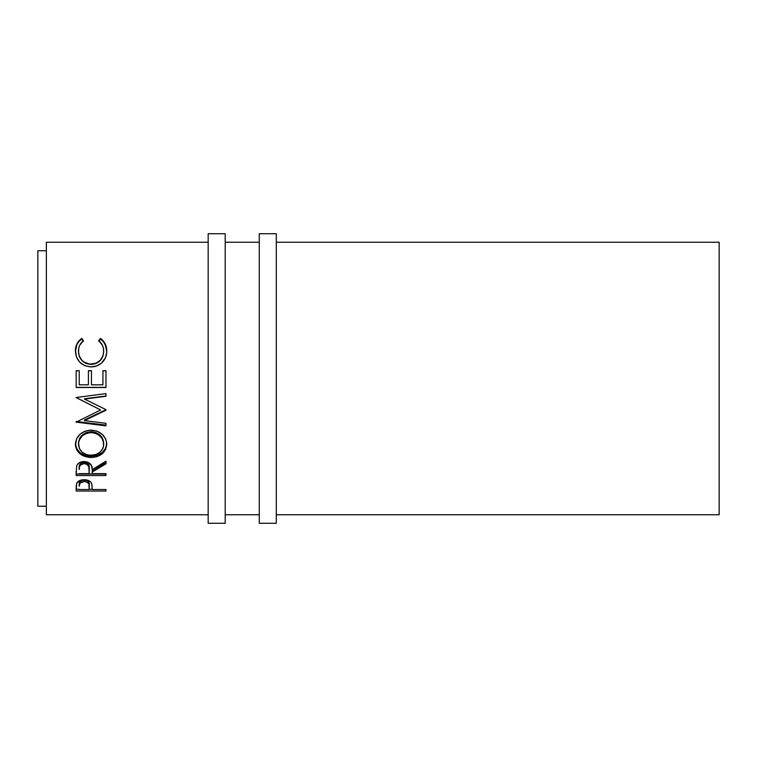 <?xml version="1.0" encoding="UTF-8"?>
<svg xmlns="http://www.w3.org/2000/svg" width="757" height="757" viewBox="0 0 757 757"><rect width="100%" height="100%" fill="white"/><g stroke="black" fill="none" stroke-linecap="round" stroke-linejoin="round"><path stroke-width="1.14" d="M208.175 523.276L225.208 523.276L225.208 233.724L208.175 233.724L208.175 523.276L208.175 233.724L225.208 233.724L225.208 523.276L208.175 523.276M259.273 523.276L276.305 523.276L276.305 233.724L259.273 233.724L259.273 523.276L259.273 233.724L276.305 233.724L276.305 523.276L259.273 523.276M37.85 506.244L46.366 506.244L37.85 506.244L37.85 250.756L37.85 506.244M46.366 250.756L37.85 250.756L46.366 250.756M46.366 514.76L208.175 514.76L46.366 514.76L46.366 242.24L208.175 242.24L46.366 242.24L46.366 514.76M225.208 514.76L259.273 514.76L225.208 514.76M276.305 514.76L719.15 514.76L719.15 242.24L276.305 242.24L719.15 242.24L719.15 514.76L276.305 514.76M259.273 242.24L225.208 242.24L259.273 242.24M80.904 338.985L81.642 338.426L83.431 340.669L79.684 345.334L78.756 348.192L78.52 352.44L79.362 356.093L82.002 360.37L83.913 362.035L89.837 364.164L96.111 363.246L100.246 360.285L102.876 355.97L103.643 352.26L103.387 348.059L102.422 345.268L98.722 340.669L100.492 338.426L103.198 340.896L106.377 347.359L106.68 352.677L105.535 357.635L101.533 363.123L96.574 365.981L90.906 366.89L84.831 365.726L79.759 362.206L76.448 357.03L75.426 350.103L76.94 343.943L80.904 338.985M105.98 387.499L76.173 387.499L76.173 370.693L79.23 370.693L79.23 384.83L88.399 384.83L88.399 370.693L91.455 370.693L91.455 384.83L102.924 384.83L102.924 370.693L105.98 370.693L105.98 387.499L105.98 370.693L102.924 370.693L102.924 384.83L91.455 384.83L91.455 370.693L88.399 370.693L88.399 384.83L79.23 384.83L79.23 370.693L76.173 370.693L76.173 387.499L105.98 387.499L105.98 370.693M105.98 393.593L76.173 397.52L100.634 409.963L76.173 422.151L105.98 425.86L105.98 423.324L84.481 420.627L84.481 419.965L105.98 409.736L84.481 419.965L84.481 420.627L105.98 410.228L105.98 409.641L84.529 399.081L105.98 409.641L105.98 410.228L84.481 420.627L105.98 423.324L105.98 425.86L76.173 422.151L100.634 409.963L76.173 397.52L105.98 393.593L105.98 396.261L84.529 399.081L105.98 396.261L84.529 398.759L105.98 395.977L105.98 393.593L105.98 396.261M75.482 445.769L76.495 439.032L79.882 434.367L84.992 431.178L89.515 430.194L97.104 431.168L102.186 434.31L105.611 438.88L106.68 442.864L105.639 449.421L102.261 453.717L97.208 456.575L92.742 457.465L85.2 456.594L80.053 453.859L76.608 449.601L75.482 445.769M105.98 475.528L76.173 475.528L76.58 466.189L77.545 464.315L80.356 462.215L84.141 461.505L87.803 462.149L91.427 465.404L92.222 469.633L105.98 461.202L105.98 463.814L92.222 472.065L92.222 473.636L105.98 473.636L105.98 475.528L105.98 473.636L92.222 473.636L92.222 472.065L105.98 463.814L105.98 461.202L92.222 469.633C92.609 464.968 89.922 462.253 84.141 461.505C80.166 461.666 77.64 463.227 76.58 466.189L76.173 475.528L105.98 475.528L105.98 473.636M105.98 491.047L76.173 491.047L76.249 485.53L77.025 482.673L80.441 480.26L84.169 479.72L89.071 480.752L90.774 482.048L91.909 484.215L92.222 489.524L105.98 489.524L105.98 491.047L105.98 489.524L92.222 489.524L91.729 483.609C90.66 481.102 88.143 479.815 84.169 479.72C80.28 479.815 77.763 481.064 76.618 483.458L76.173 491.047L105.98 491.047L105.98 489.524M78.463 351.617L78.463 351.191C78.463 346.876 80.119 343.375 83.431 340.669L81.642 338.426C77.46 341.577 75.378 345.769 75.407 351.021C76.079 360.625 81.236 365.915 90.906 366.89C94.918 366.927 98.467 365.669 101.533 363.123C105.109 359.84 106.851 355.79 106.746 350.993C106.746 345.769 104.665 341.577 100.492 338.426L98.722 340.669C101.987 343.366 103.643 346.81 103.69 351.002C103.245 358.969 99.053 363.369 91.105 364.221C83.232 363.407 79.021 359.055 78.463 351.191L78.463 351.617C79.021 359.357 83.232 363.634 91.105 364.448L91.105 364.448C99.044 363.615 103.236 359.282 103.69 351.437L102.876 356.32L100.246 360.569L96.111 363.492L91.105 364.448L86.137 363.502L82.002 360.654L79.362 356.443L78.463 351.617M98.722 341.265L100.492 339.06C104.665 342.155 106.746 346.28 106.746 351.418L105.195 344.473L103.198 341.483L100.492 339.06L98.722 341.265M75.407 351.456C75.388 346.271 77.46 342.145 81.642 339.06L83.431 341.265L81.642 339.06L78.917 341.473L76.94 344.482L75.407 351.456M76.173 387.499L105.98 387.357L76.173 387.357L76.173 370.816L79.23 370.816L76.173 370.693M79.23 370.693L79.23 384.83M88.399 384.83L88.399 370.693M88.399 370.816L91.455 370.816L88.399 370.816M91.455 370.693L91.455 384.83M102.924 370.816L105.98 370.816L102.924 370.816M105.98 409.641L105.98 410.228M100.634 409.963L76.173 397.595L100.634 409.963M76.173 422.151L76.173 421.469L105.98 425.122L76.173 421.469M105.98 423.324L105.98 425.86M106.746 444.217C105.876 435.71 100.653 431.017 91.067 430.127C81.396 431.026 76.173 435.795 75.407 444.425C76.372 452.601 81.633 456.963 91.209 457.512C100.747 456.868 105.923 452.44 106.746 444.217M106.746 443.186C105.933 451.286 100.747 455.648 91.209 456.282L91.209 457.512L91.209 456.282C81.633 455.733 76.372 451.437 75.407 443.394L76.608 448.494L80.053 452.686L85.2 455.373L91.209 456.282L97.208 455.354L102.261 452.544L105.639 448.314L106.746 443.186M103.633 442.192L103.69 444.312C103.084 451.04 98.921 454.711 91.2 455.317C83.412 454.758 79.163 451.087 78.463 444.312C79.088 437.309 83.289 433.411 91.058 432.597C98.902 433.364 103.103 437.272 103.69 444.312L103.69 443.28C103.103 436.344 98.893 432.502 91.058 431.755L95.997 432.616L100.132 435.18L102.791 438.965L103.633 442.192M89.799 431.802L91.058 431.755L91.058 432.597L91.058 431.755C83.289 432.55 79.088 436.392 78.463 443.28L79.4 438.994L82.049 435.218L86.137 432.625L89.799 431.802M78.52 444.368L78.463 443.28M105.98 461.202L105.98 463.814M105.98 462.48L92.222 470.599L92.222 472.065L92.222 470.599L105.98 462.48M76.173 475.528L76.173 474.014L105.98 474.014L76.173 474.014L76.173 471.251M80.677 463.483L83.488 462.319L86.667 462.839L88.427 464.325L89.203 468.214C89.742 464.978 88.058 463 84.141 462.281L84.141 463.615C88.067 464.363 89.752 466.378 89.203 469.652L89.165 473.636L79.23 473.636L89.165 473.636L88.862 466.653L86.667 464.173L84.141 463.615L84.141 462.281C80.318 462.991 78.681 464.94 79.23 468.129L80.005 464.221M79.23 468.129L79.23 469.548C78.671 466.321 80.308 464.344 84.141 463.615L80.677 464.836L79.532 466.615L79.23 469.548L79.23 468.129M92.222 489.287L89.175 489.287L92.222 489.287M76.173 491.047L76.173 489.287L79.23 489.287L76.173 489.287L76.173 487.65M83.544 479.91L87.708 480.856L88.891 482.323L89.231 484.717C89.752 482.077 88.067 480.468 84.178 479.881L84.178 481.49C88.077 482.095 89.761 483.742 89.231 486.41L89.165 489.524L79.23 489.524L89.165 489.524L88.891 483.969L86.686 481.944L84.178 481.49L84.178 479.881C80.365 480.44 78.709 482.001 79.23 484.584L79.987 481.49L83.544 479.91M79.23 484.584L79.23 486.268C78.709 483.666 80.356 482.067 84.178 481.49L79.987 483.117L79.23 486.268L79.23 484.584M89.932 455.279L96.073 454.522L100.123 452.109L102.81 448.56L103.472 446.479L103.472 442.088L101.665 437.896L98.211 434.584L93.575 432.805L89.799 432.644L86.137 433.487L82.049 436.117L79.4 439.949L78.52 443.205L79.428 448.579L82.144 452.166L86.27 454.531L89.932 455.279M89.203 469.643L89.203 468.214M89.231 486.401L89.231 484.717"/></g></svg>
